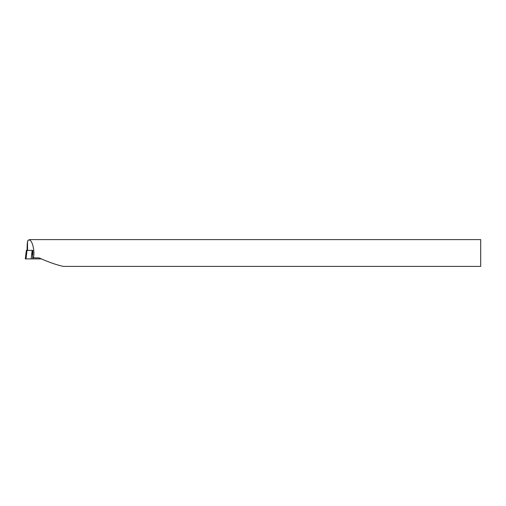 <?xml version="1.0" encoding="UTF-8"?>
<svg xmlns="http://www.w3.org/2000/svg" width="506" height="506" viewBox="0 0 506 506"><rect width="100%" height="100%" fill="white"/><g stroke="black" fill="none" stroke-linecap="round" stroke-linejoin="round"><path stroke-width="0.76" d="M32.814 254.663L32.814 250.375L32.144 250.375L31.182 258.895L41.574 258.895M31.182 258.895L25.3 258.895L26.344 250.375L25.3 258.895M32.144 250.375L27.033 250.375L25.996 258.895M27.046 250.375L27.406 242.374C28.007 240.989 26.692 240.818 29.765 239.604A13.422 0.588 90 0 1 29.765 239.604A13.422 0.588 90 0 1 29.949 240.268C29.215 239.654 28.507 239.819 27.836 240.761L27.539 241.868A11.258 0.588 -90 0 0 27.052 250.375L26.344 250.375M29.765 239.604L480.7 239.604L480.7 266.396L63.345 266.396C56.685 264.967 48.582 262.127 39.019 257.877L32.96 257.877M29.949 240.268C32.808 241.748 34.806 251.729 33.478 257.877M27.539 241.868L27.539 250.375M32.182 250.375L32.751 258.895"/></g></svg>
